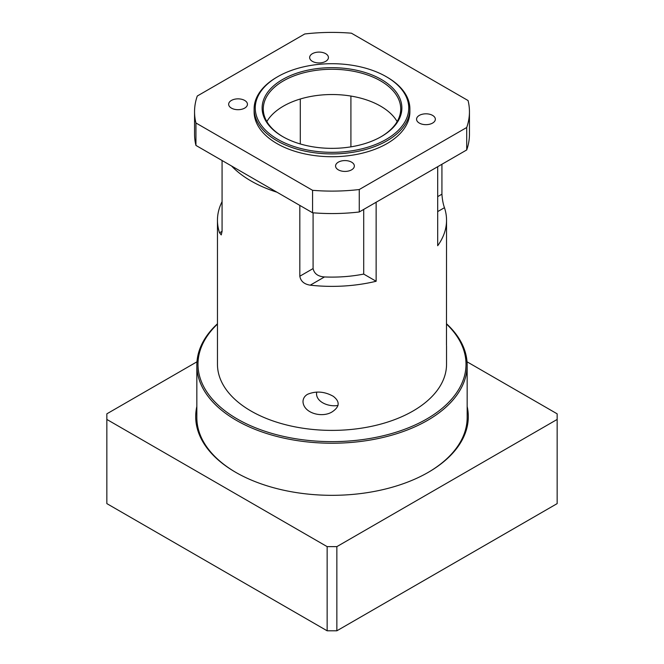 <?xml version="1.0" encoding="UTF-8"?>
<svg xmlns="http://www.w3.org/2000/svg" width="664" height="664" viewBox="0 0 664 664"><rect width="100%" height="100%" fill="white"/><g stroke="black" fill="none" stroke-linecap="round" stroke-linejoin="round"><path stroke-width="1" d="M217.46 323.775A135.157 78.028 -0 0 0 196.843 365.2A135.157 78.028 -0 0 0 280.274 437.294A135.157 78.028 -0 0 0 427.566 420.378A135.157 78.028 -0 0 0 467.157 365.2A135.157 78.028 -0 0 0 446.54 323.775M236.027 472.519A135.157 78.028 180 0 1 196.843 417.573L196.843 365.2M467.157 365.2L467.157 417.573A135.157 78.028 180 0 1 427.973 472.519M316.728 392.067L316.521 393.777C316.678 402.401 329.12 407.09 338.042 405.447M302.991 401.587C303.133 398.408 304.66 395.976 307.59 394.283C316.081 390.797 324.638 391.478 333.27 396.3C340.026 401.537 339.752 406.658 332.448 411.672C322.588 418.278 303.514 413.398 302.991 401.587M446.482 345.255L446.54 220.24A114.54 66.126 180 0 1 437.692 245.73L437.692 166.697M313.084 212.804L313.084 268.571C314.221 273.709 318.023 276.506 324.497 276.946A98.504 56.872 -0 0 0 363.706 274.083L363.706 209.417M376.139 202.238L376.139 281.262A114.54 66.126 180 0 1 310.254 285.171C304.195 284.233 300.726 281.245 299.821 276.224L299.821 205.408M376.139 281.262L363.706 274.083M222.075 160.514L222.075 231.338L221.245 234.915L219.543 232.798A114.54 66.126 180 0 1 217.46 220.24A114.54 66.126 180 0 1 222.075 201.665M231.57 166A114.54 66.126 -0 0 0 276.929 192.186L195.938 145.424L195.938 122.981L312.561 190.311L312.561 212.762L276.929 192.186M441.925 164.257L441.925 194.187C442.29 199.515 443.137 204.014 444.457 207.691A114.54 66.126 180 0 1 446.54 220.24M446.54 345.795L446.54 364.262A114.54 66.126 180 0 1 412.991 411.024A114.54 66.126 180 0 1 288.168 425.358A114.54 66.126 180 0 1 217.46 364.262L217.46 220.24M300.294 143.963L300.294 99.002M350.916 96.056L350.916 146.852M312.404 61.354A9.396 5.42 180 0 1 309.648 57.519A9.396 5.42 180 0 1 309.872 56.34A9.396 5.42 180 0 1 320.065 52.124A9.396 5.42 180 0 1 328.431 57.519A9.396 5.42 180 0 1 322.638 62.524A9.396 5.42 180 0 1 312.404 61.354M338.316 169.835A9.396 5.42 180 0 1 335.569 166A9.396 5.42 180 0 1 344.956 160.58A9.396 5.42 180 0 1 354.352 166A9.396 5.42 180 0 1 354.128 167.17A9.396 5.42 180 0 1 347.587 171.204A9.396 5.42 180 0 1 338.316 169.835M419.308 123.072A9.396 5.42 180 0 1 416.56 119.238A9.396 5.42 180 0 1 430.396 114.457A9.396 5.42 180 0 1 435.343 119.238A9.396 5.42 180 0 1 429.542 124.251A9.396 5.42 180 0 1 419.308 123.072M231.412 108.108A9.396 5.42 180 0 1 228.657 104.273A9.396 5.42 180 0 1 238.052 98.853A9.396 5.42 180 0 1 247.44 104.273A9.396 5.42 180 0 1 233.603 109.054A9.396 5.42 180 0 1 231.412 108.108M446.54 324.098A134.012 77.373 180 0 1 426.761 418.976A134.012 77.373 180 0 1 249.241 425.118A134.012 77.373 180 0 1 217.46 324.098M381.402 136.543L381.402 136.543A69.869 40.338 -0 0 0 381.402 79.489A69.869 40.338 -0 0 0 282.598 79.489A69.869 40.338 -0 0 0 282.598 136.543A69.869 40.338 -0 0 0 381.402 136.543M283.005 136.776A68.724 39.674 180 0 1 263.276 108.954A68.724 39.674 180 0 1 332 69.272A68.724 39.674 180 0 1 400.724 108.954A68.724 39.674 180 0 1 380.995 136.776M386.265 139.349A76.742 44.305 180 0 1 277.735 139.349A76.742 44.305 180 0 1 277.735 76.684A76.742 44.305 180 0 1 386.265 76.684A76.742 44.305 180 0 1 386.265 139.349M397.155 121.578A68.724 39.674 -0 0 0 332 94.529A68.724 39.674 -0 0 0 266.845 121.578M277.735 76.684L276.921 77.157A77.887 44.969 -0 0 0 254.113 108.954A77.887 44.969 -0 0 0 302.195 150.496A77.887 44.969 -0 0 0 387.07 140.751A77.887 44.969 -0 0 0 409.887 108.954A77.887 44.969 -0 0 0 387.079 77.157L386.265 76.684M254.113 108.954L254.113 111.76A77.887 44.969 -0 0 0 302.195 153.301A77.887 44.969 -0 0 0 387.07 143.557A77.887 44.969 -0 0 0 409.887 111.76L409.887 108.954M466.717 149.948L359.265 211.982L359.265 189.53L466.717 127.496L466.717 149.948A137.448 79.356 -0 0 0 469.448 134.203L469.448 111.76A137.448 79.356 -0 0 0 468.062 100.538L351.439 33.2A137.448 79.356 -0 0 0 304.734 33.98L197.283 96.014A137.448 79.356 -0 0 0 194.552 111.76A137.448 79.356 -0 0 0 195.938 122.981M312.561 212.762A137.448 79.356 -0 0 0 359.265 211.982M194.552 111.76L194.552 134.203A137.448 79.356 -0 0 0 195.938 145.424M466.717 127.496A137.448 79.356 -0 0 0 469.448 111.76M312.561 190.311A137.448 79.356 -0 0 0 359.265 189.53M196.843 406.459A136.303 78.692 0 0 0 235.62 472.278A136.303 78.692 0 0 0 428.38 472.278A136.303 78.692 0 0 0 467.157 406.459M467.024 361.797L557.154 413.83L557.154 419.44L336.856 546.63L327.144 546.63L106.846 419.44L106.846 413.83L196.976 361.797M106.846 419.44L106.846 503.611L327.144 630.8L336.856 630.8L557.154 503.611L557.154 419.44M327.144 546.63L327.144 630.8M336.856 630.8L336.856 546.63M324.497 276.946L310.254 285.171M313.084 268.571L299.821 276.224M222.075 231.338L219.543 232.798M437.692 211.592L444.457 207.691M437.692 196.627L441.925 194.187"/></g></svg>

